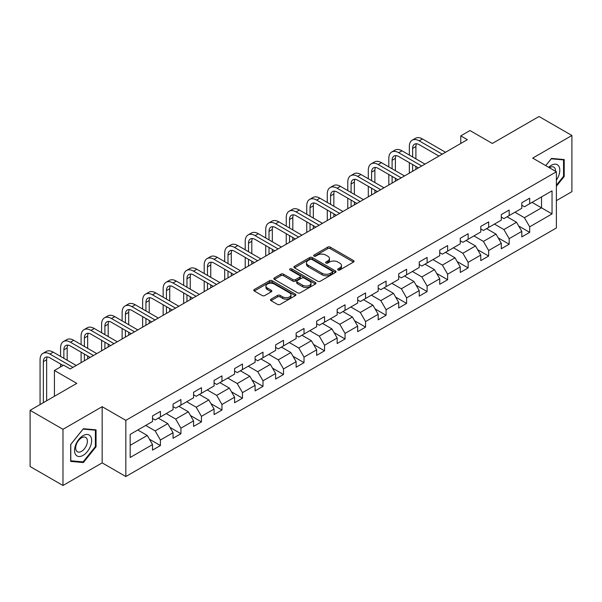 <?xml version="1.0" encoding="UTF-8"?>
<svg xmlns="http://www.w3.org/2000/svg" width="602" height="602" viewBox="0 0 602 602"><rect width="100%" height="100%" fill="white"/><g stroke="black" fill="none" stroke-linecap="round" stroke-linejoin="round"><path stroke-width="0.9" d="M337.993 269.967A1.279 0.737 0 0 0 339.799 269.967L353.509 262.051A1.829 1.053 0 0 0 354.044 261.306A1.829 1.053 0 0 0 353.509 260.561L330.28 247.144A1.829 1.053 0 0 0 327.699 247.144L313.981 255.067A1.279 0.737 0 0 0 313.604 255.587A1.279 0.737 0 0 0 313.981 256.106A1.279 0.737 0 0 0 315.787 256.106L317.563 255.082A5.839 3.371 0 0 1 325.825 255.082L327.759 256.204A5.839 3.371 0 0 1 329.475 258.582A5.839 3.371 0 0 1 327.759 260.967L325.983 261.998A1.279 0.737 0 0 0 325.614 262.517A1.279 0.737 0 0 0 325.983 263.036A1.279 0.737 0 0 0 327.789 263.036L329.565 262.013A5.839 3.371 0 0 1 337.827 262.013L339.761 263.134A5.839 3.371 0 0 1 341.477 265.52A5.839 3.371 0 0 1 339.761 267.898L337.993 268.928A1.279 0.737 0 0 0 337.617 269.448A1.279 0.737 0 0 0 337.993 269.967L337.993 268.928M271.028 299.164A1.829 1.053 0 0 0 270.494 299.909A1.829 1.053 0 0 0 271.028 300.654L277.545 304.416A1.829 1.053 0 0 0 280.126 304.416L295.364 295.627A1.829 1.053 0 0 0 295.898 294.882A1.829 1.053 0 0 0 295.364 294.13L272.127 280.72A1.829 1.053 0 0 0 269.545 280.72L254.315 289.509A1.829 1.053 0 0 0 253.781 290.262A1.829 1.053 0 0 0 254.315 291.007L262.186 295.552A1.829 1.053 0 0 0 264.767 295.552L271.284 291.789A1.829 1.053 0 0 0 271.826 291.037A1.829 1.053 0 0 0 271.284 290.292L267.386 288.042A4.884 2.822 0 0 1 265.956 286.048A4.884 2.822 0 0 1 268.966 283.444A4.884 2.822 0 0 1 274.286 284.054L289.585 292.888A4.884 2.822 0 0 1 291.014 294.882A4.884 2.822 0 0 1 287.997 297.486A4.884 2.822 0 0 1 282.677 296.869L280.126 295.401A1.829 1.053 0 0 0 277.545 295.401L271.028 299.164L271.028 300.654M556.383 200.632L571.9 191.669L571.9 135.488L539.023 116.502L492.338 143.457L469.981 130.551L460.778 135.864L467.355 139.664L70.208 368.951L63.631 365.158L54.428 370.471L54.428 396.282M62.977 429.309L62.977 485.498L102.167 462.87L102.167 406.689L62.977 429.309L30.1 410.331L76.785 383.376L54.428 370.471M102.167 406.689L125.833 420.354L556.383 171.781L556.383 227.962L125.833 476.536L125.833 420.354M571.9 135.488L532.71 158.108L556.383 171.781M317.69 281.239A1.829 1.053 0 0 0 320.272 281.239L335.502 272.45A1.829 1.053 0 0 0 336.036 271.705A1.829 1.053 0 0 0 335.502 270.953L312.272 257.543A1.829 1.053 0 0 0 309.691 257.543L294.461 266.332A1.829 1.053 0 0 0 293.919 267.077A1.829 1.053 0 0 0 294.461 267.83L317.69 281.239M290.518 270.245A1.279 0.737 0 0 1 291.812 270.426L291.812 268.906L315.433 282.541A1.829 1.053 0 0 1 315.967 283.294A1.829 1.053 0 0 1 315.433 284.039L300.202 292.828A1.829 1.053 0 0 1 297.621 292.828L274.384 279.418L274.384 277.921A1.829 1.053 0 0 0 273.85 278.673A1.829 1.053 0 0 0 274.384 279.418M274.384 277.921L280.901 274.158A1.829 1.053 0 0 1 283.482 274.158L292.911 279.599A1.829 1.053 0 0 0 295.492 279.599L299.811 277.108A1.829 1.053 0 0 0 300.345 276.356A1.829 1.053 0 0 0 299.811 275.611L290.006 269.952A1.279 0.737 0 0 1 289.63 269.425A1.279 0.737 0 0 1 290.42 268.748A1.279 0.737 0 0 1 291.812 268.906M62.977 485.498L30.1 466.512L30.1 410.331M149.439 439.219L160.418 445.555L160.418 440.017L173.045 432.725L173.045 438.271L180.939 433.718L180.939 428.172L193.558 420.881L193.558 426.427L201.452 421.874L201.452 416.328L214.079 409.036L214.079 414.582L221.965 410.03L221.965 404.484L234.592 397.192L234.592 402.738L242.478 398.185L242.478 392.639L255.105 385.348L255.105 390.894L262.999 386.341L262.999 380.795L275.618 373.511L275.618 379.049L283.512 374.497L283.512 368.951L296.131 361.667L296.131 367.205L304.025 362.652L304.025 357.106L316.652 349.822L316.652 355.361L324.538 350.808L324.538 345.262L337.165 337.978L337.165 343.516L345.051 338.964L345.051 333.418L357.678 326.133L357.678 331.672L365.572 327.119L365.572 321.573L378.191 314.289L378.191 319.828L386.085 315.275L386.085 309.729L398.705 302.445L398.705 307.983L406.598 303.431L406.598 297.885L419.225 290.6L419.225 296.139L427.111 291.586L427.111 286.04L439.738 278.756L439.738 284.294L447.625 279.742L447.625 274.196L460.252 266.912L460.252 272.45L468.145 267.898L468.145 262.352L480.765 255.067L480.765 260.606L488.658 256.053L488.658 250.507L501.285 243.223L501.285 248.761L509.172 244.209L509.172 238.67L521.799 231.379L521.799 236.917L529.685 232.364L529.685 226.826L552.042 213.913L552.042 190.834L541.522 196.907L541.522 207.84L552.042 213.913M160.418 445.555L152.532 450.115L152.532 444.569L130.175 457.482L130.175 434.396L152.532 421.49L152.532 415.944L160.418 411.392L160.418 416.938L173.045 409.646L173.045 404.108L180.939 399.547L180.939 405.093L193.558 397.802L193.558 392.263L201.452 387.703L201.452 393.249L214.079 385.957L214.079 380.419L221.965 375.859L221.965 381.405L234.592 374.113L234.592 368.575L242.478 364.014L242.478 369.56L255.105 362.269L255.105 356.73L262.999 352.17L262.999 357.716L275.618 350.424L275.618 344.886L283.512 340.326L283.512 345.872L296.131 338.58L296.131 333.041L304.025 328.481L304.025 334.027L316.652 326.735L316.652 321.197L324.538 316.637L324.538 322.183L337.165 314.891L337.165 309.353L345.051 304.793L345.051 310.339L357.678 303.047L357.678 297.508L365.572 292.948L365.572 298.494L378.191 291.202L378.191 285.664L386.085 281.111L386.085 286.65L398.705 279.358L398.705 273.82L406.598 269.267L406.598 274.805L419.225 267.514L419.225 261.975L427.111 257.423L427.111 262.961L439.738 255.677L439.738 250.131L447.625 245.578L447.625 251.117L460.252 243.833L460.252 238.287L468.145 233.734L468.145 239.272L480.765 231.988L480.765 226.442L488.658 221.89L488.658 227.428L501.285 220.144L501.285 214.598L509.172 210.045L509.172 215.584L521.799 208.3L521.799 202.754L529.685 198.201L529.685 203.739L552.042 190.834M158.318 418.149L167.785 423.62L155.158 430.904L145.692 425.441M152.532 418.45L155.158 419.97L160.418 416.938M155.158 430.904L160.418 440.017M167.785 423.62L173.045 432.725M178.832 406.305L188.298 411.776L175.679 419.06L166.205 413.597M173.045 406.613L175.679 408.126L180.939 405.093M175.679 419.06L180.939 428.172M188.298 411.776L193.558 420.881M199.345 394.461L208.819 399.931L196.192 407.215L186.725 401.752M193.558 394.769L196.192 396.282L201.452 393.249M196.192 407.215L201.452 416.328M208.819 399.931L214.079 409.036M219.858 382.616L229.332 388.087L216.705 395.371L207.238 389.908M214.079 382.925L216.705 384.437L221.965 381.405M216.705 395.371L221.965 404.484M229.332 388.087L234.592 397.192M240.379 370.772L249.845 376.242L237.218 383.527L227.752 378.064M234.592 371.08L237.218 372.593L242.478 369.56M237.218 383.527L242.478 392.639M249.845 376.242L255.105 385.348M260.892 358.927L270.358 364.398L257.731 371.682L248.265 366.219M255.105 359.236L257.731 360.748L262.999 357.716M257.731 371.682L262.999 380.795M270.358 364.398L275.618 373.511M281.405 347.083L290.871 352.554L278.252 359.838L268.778 354.375M275.618 347.392L278.252 348.904L283.512 345.872M278.252 359.838L283.512 368.951M290.871 352.554L296.131 361.667M301.918 335.239L311.392 340.709L298.765 347.994L289.299 342.53M296.131 335.547L298.765 337.067L304.025 334.027M298.765 347.994L304.025 357.106M311.392 340.709L316.652 349.822M322.439 323.394L331.905 328.865L319.278 336.149L309.812 330.686M316.652 323.703L319.278 325.223L324.538 322.183M319.278 336.149L324.538 345.262M331.905 328.865L337.165 337.978M342.952 311.55L352.418 317.021L339.791 324.305L330.325 318.842M337.165 311.859L339.791 313.379L345.051 310.339M339.791 324.305L345.051 333.418M352.418 317.021L357.678 326.133M363.465 299.706L372.931 305.176L360.312 312.468L350.838 306.997M357.678 300.014L360.312 301.534L365.572 298.494M360.312 312.468L365.572 321.573M372.931 305.176L378.191 314.289M383.978 287.869L393.445 293.332L380.825 300.624L371.351 295.153M378.191 288.17L380.825 289.69L386.085 286.65M380.825 300.624L386.085 309.729M393.445 293.332L398.705 302.445M404.491 276.025L413.965 281.488L401.338 288.779L391.872 283.309M398.705 276.326L401.338 277.846L406.598 274.805M401.338 288.779L406.598 297.885M413.965 281.488L419.225 290.6M425.012 264.18L434.478 269.643L421.851 276.935L412.385 271.464M419.225 264.481L421.851 266.001L427.111 262.961M421.851 276.935L427.111 286.04M434.478 269.643L439.738 278.756M445.525 252.336L454.992 257.799L442.365 265.091L432.898 259.62M439.738 252.637L442.365 254.157L447.625 251.117M442.365 265.091L447.625 274.196M454.992 257.799L460.252 266.912M466.038 240.491L475.505 245.955L462.885 253.246L453.411 247.776M460.252 240.792L462.885 242.313L468.145 239.272M462.885 253.246L468.145 262.352M475.505 245.955L480.765 255.067M486.551 228.647L496.025 234.11L483.398 241.402L473.932 235.931M480.765 228.948L483.398 230.468L488.658 227.428M483.398 241.402L488.658 250.507M496.025 234.11L501.285 243.223M507.065 216.803L516.539 222.266L503.912 229.558L494.445 224.087M501.285 217.104L503.912 218.624L509.172 215.584M503.912 229.558L509.172 238.67M516.539 222.266L521.799 231.379M532.055 202.377L541.522 207.84L524.425 217.713L514.958 212.243M521.799 205.259L524.425 206.779L529.685 203.739M524.425 217.713L529.685 226.826M102.167 462.87L125.833 476.536M460.778 135.864L460.778 143.457M130.175 445.329L147.272 435.464L137.805 429.994M147.272 435.464L152.532 444.569M518.706 226.028L529.685 232.364M498.193 237.873L509.172 244.209M477.679 249.717L488.658 256.053M457.159 261.561L468.145 267.898M436.646 273.406L447.625 279.742M416.132 285.243L427.111 291.586M395.619 297.087L406.598 303.431M375.106 308.931L386.085 315.275M354.586 320.776L365.572 327.119M334.072 332.62L345.051 338.964M313.559 344.464L324.538 350.808M293.046 356.309L304.025 362.652M272.533 368.153L283.512 374.497M252.012 379.997L262.999 386.341M231.499 391.842L242.478 398.185M210.986 403.686L221.965 410.03M190.473 415.531L201.452 421.874M169.952 427.375L180.939 433.718M556.383 186.214L564.209 176.476L564.209 159.56L551.515 158.424L545.728 165.625M70.667 461.418L83.362 462.554L96.049 446.767L96.049 429.851L83.362 428.714L70.667 444.502L70.667 461.418M563.547 176.1L564.209 176.476M95.394 446.391L96.049 446.767M82.015 461.779L83.362 462.554M338.497 270.147L339.761 269.418A5.839 3.371 0 0 0 341.477 267.032L341.477 265.52M329.475 258.582L329.475 260.102A5.839 3.371 0 0 1 327.759 262.487L326.495 263.217M353.487 262.066L330.28 248.664A1.829 1.053 0 0 0 327.699 248.664L314.492 256.286M335.48 272.458L312.272 259.063A1.829 1.053 0 0 0 309.691 259.063L294.483 267.837M332.281 272.224A1.279 0.737 0 0 0 332.65 271.705A1.279 0.737 0 0 0 332.281 271.178L311.881 259.402A1.279 0.737 0 0 0 310.075 259.402L308.201 260.485A5.839 3.371 0 0 0 306.493 262.871A5.839 3.371 0 0 0 308.201 265.256L322.145 273.3A5.839 3.371 0 0 0 330.408 273.3L332.281 272.224L332.281 273.744A1.279 0.737 0 0 0 332.65 273.218L332.65 271.705M306.493 262.871L306.493 264.391A5.839 3.371 0 0 0 308.201 266.776L308.201 265.256M332.281 273.744L330.408 274.821A5.839 3.371 0 0 1 322.145 274.821L308.201 266.776M274.407 279.426L280.901 275.678L280.901 274.158M300.345 276.356L300.345 277.876A1.829 1.053 0 0 1 299.811 278.621L295.492 281.119A1.829 1.053 0 0 1 292.911 281.119L283.482 275.678A1.829 1.053 0 0 0 280.901 275.678M291.812 270.426L315.41 284.046M302.686 285.243A4.884 2.822 0 0 0 308.006 285.86A4.884 2.822 0 0 0 311.023 283.256A4.884 2.822 0 0 0 309.594 281.262L304.206 278.147A1.829 1.053 0 0 0 301.625 278.147L297.298 280.645A1.829 1.053 0 0 0 296.763 281.39A1.829 1.053 0 0 0 297.298 282.135L302.686 285.243L302.686 286.763A4.884 2.822 0 0 0 308.006 287.372A4.884 2.822 0 0 0 311.023 284.769L311.023 283.256M296.763 281.39L296.763 282.91A1.829 1.053 0 0 0 297.298 283.655L297.298 282.135M302.686 286.763L297.298 283.655M291.014 294.882L291.014 296.395A4.884 2.822 0 0 1 287.997 298.998A4.884 2.822 0 0 1 282.677 298.389L280.126 296.921A1.829 1.053 0 0 0 277.545 296.921L271.05 300.669M265.956 286.048L265.956 287.568A4.884 2.822 0 0 0 267.386 289.562L267.386 288.042M271.284 290.292L271.284 291.789L267.386 289.562M295.334 295.635L272.127 282.24A1.829 1.053 0 0 0 269.545 282.24L254.337 291.014M409.337 155.06L409.337 146.557A13.951 8.052 60 0 1 412.219 140.168L415.508 138.272A13.951 8.052 60 0 1 422.484 138.964L445.525 152.268M412.219 140.168A13.951 8.052 60 0 1 419.195 140.86L442.237 154.165M438.948 156.061L419.195 144.661A9.301 5.365 -120 0 0 414.545 144.194A9.301 5.365 -120 0 0 412.618 148.453L412.618 156.956M416.494 143.765A9.301 5.365 -120 0 0 415.907 146.557L415.907 158.853M412.618 164.549L412.618 171.261M415.907 166.445L415.907 169.365M409.337 173.158L409.337 162.653M556.383 180.133A12.085 6.976 120 0 0 558.656 175.859A12.085 6.976 120 0 0 557.903 165.159A12.085 6.976 120 0 0 548.64 167.303M562.735 159.425L563.547 159.899L563.547 176.296L556.383 185.205M545.751 165.64L551.251 158.8L563.547 159.899M555.541 171.292A8.277 4.778 120 0 0 553.832 167.13A8.277 4.778 120 0 0 549.378 167.732M83.099 455.353A12.085 6.976 120 0 0 91.647 440.551A12.085 6.976 120 0 0 83.099 435.615A12.085 6.976 120 0 0 74.55 450.416A12.085 6.976 120 0 0 83.099 455.353M81.541 451.342A8.277 4.778 120 0 0 86.944 444.05A8.277 4.778 120 0 0 85.68 437.413A8.277 4.778 120 0 0 81.541 437.827A8.277 4.778 120 0 0 76.13 445.119A8.277 4.778 120 0 0 77.402 451.748A8.277 4.778 120 0 0 81.541 451.342M70.803 444.381L83.099 429.091L95.394 430.189L95.394 446.579L83.099 461.877L70.803 460.778L70.773 444.366M94.574 429.715L95.394 430.189M388.817 166.904L388.817 158.401A13.951 8.052 60 0 1 391.706 152.013L394.995 150.116A13.951 8.052 60 0 1 401.97 150.809L425.012 164.113M391.706 152.013A13.951 8.052 60 0 1 398.682 152.705L421.724 166.009M418.435 167.905L398.682 156.505A9.301 5.365 -120 0 0 394.032 156.038A9.301 5.365 -120 0 0 392.105 160.298L392.105 168.801M395.973 155.609A9.301 5.365 -120 0 0 395.394 158.401L395.394 170.697M392.105 176.394L392.105 183.106M395.394 178.29L395.394 181.21M388.817 185.002L388.817 174.497M368.304 178.749L368.304 170.246A13.951 8.052 60 0 1 371.193 163.857L374.482 161.961A13.951 8.052 60 0 1 381.457 162.653L404.491 175.957M371.193 163.857A13.951 8.052 60 0 1 378.169 164.549L401.203 177.853M397.922 179.75L378.169 168.349A9.301 5.365 -120 0 0 373.518 167.883A9.301 5.365 -120 0 0 371.592 172.142L371.592 180.645M375.46 167.454A9.301 5.365 -120 0 0 374.88 170.246L374.88 182.541M371.592 188.238L371.592 194.95M374.88 190.134L374.88 193.054M368.304 196.846L368.304 186.342M347.79 190.593L347.79 182.09A13.951 8.052 60 0 1 350.68 175.701L353.968 173.805A13.951 8.052 60 0 1 360.937 174.497L383.978 187.794M350.68 175.701A13.951 8.052 60 0 1 357.656 176.394L380.69 189.698M377.401 191.594L357.656 180.194A9.301 5.365 -120 0 0 353.005 179.727A9.301 5.365 -120 0 0 351.079 183.986L351.079 192.489M354.947 179.298A9.301 5.365 -120 0 0 354.367 182.09L354.367 194.386M351.079 200.082L351.079 206.795M354.367 201.979L354.367 204.898M347.79 208.691L347.79 198.186M327.277 202.438L327.277 193.934A13.951 8.052 60 0 1 330.167 187.546L333.448 185.649A13.951 8.052 60 0 1 340.423 186.342L363.465 199.638M330.167 187.546A13.951 8.052 60 0 1 337.135 188.238L360.177 201.542M356.888 203.438L337.135 192.03A9.301 5.365 -120 0 0 332.485 191.571A9.301 5.365 -120 0 0 330.566 195.831L330.566 204.334M334.434 191.143A9.301 5.365 -120 0 0 333.847 193.934L333.847 206.23M330.566 211.927L330.566 218.639M333.847 213.823L333.847 216.743M327.277 220.535L327.277 210.03M306.757 214.282L306.757 205.779A13.951 8.052 60 0 1 309.646 199.39L312.935 197.494A13.951 8.052 60 0 1 319.91 198.186L342.952 211.483M309.646 199.39A13.951 8.052 60 0 1 316.622 200.082L339.663 213.386M336.375 215.283L316.622 203.875A9.301 5.365 -120 0 0 311.971 203.416A9.301 5.365 -120 0 0 310.045 207.675L310.045 216.178M313.92 202.987A9.301 5.365 -120 0 0 313.333 205.779L313.333 218.075M310.045 223.771L310.045 230.483M313.333 225.667L313.333 228.587M306.757 232.38L306.757 221.875M286.243 226.126L286.243 217.623A13.951 8.052 60 0 1 289.133 211.234L292.421 209.338A13.951 8.052 60 0 1 299.397 210.03L322.439 223.327M289.133 211.234A13.951 8.052 60 0 1 296.109 211.927L319.15 225.231M315.862 227.127L296.109 215.719A9.301 5.365 -120 0 0 291.458 215.26A9.301 5.365 -120 0 0 289.532 219.519L289.532 228.023M293.4 214.831A9.301 5.365 -120 0 0 292.82 217.623L292.82 229.919M289.532 235.615L289.532 242.328M292.82 237.512L292.82 240.431M286.243 244.224L286.243 233.719M265.73 237.971L265.73 229.467A13.951 8.052 60 0 1 268.62 223.079L271.908 221.182A13.951 8.052 60 0 1 278.884 221.875L301.918 235.171M268.62 223.079A13.951 8.052 60 0 1 275.596 223.771L298.63 237.075M295.349 238.971L275.596 227.564A9.301 5.365 -120 0 0 270.945 227.105A9.301 5.365 -120 0 0 269.019 231.364L269.019 239.867M272.887 226.676A9.301 5.365 -120 0 0 272.307 229.467L272.307 241.763M269.019 247.46L269.019 254.172M272.307 249.356L272.307 252.268M265.73 256.068L265.73 245.563M245.217 249.815L245.217 241.312A13.951 8.052 60 0 1 248.107 234.923L251.395 233.027A13.951 8.052 60 0 1 258.363 233.719L281.405 247.016M248.107 234.923A13.951 8.052 60 0 1 255.075 235.615L278.116 248.919M274.828 250.816L255.075 239.408A9.301 5.365 -120 0 0 250.432 238.949A9.301 5.365 -120 0 0 248.506 243.208L248.506 251.711M252.373 238.52A9.301 5.365 -120 0 0 251.794 241.312L251.794 253.608M248.506 259.304L248.506 266.016M251.794 261.2L251.794 264.112M245.217 267.913L245.217 257.408M224.704 261.659L224.704 253.156A13.951 8.052 60 0 1 227.586 246.767L230.875 244.871A13.951 8.052 60 0 1 237.85 245.563L260.892 258.86M227.586 246.767A13.951 8.052 60 0 1 234.562 247.46L257.603 260.764M254.315 262.66L234.562 251.252A9.301 5.365 -120 0 0 229.911 250.793A9.301 5.365 -120 0 0 227.985 255.052L227.985 263.556M231.86 250.364A9.301 5.365 -120 0 0 231.273 253.156L231.273 265.452M227.985 271.148L227.985 277.861M231.273 273.045L231.273 275.957M224.704 279.757L224.704 269.252M204.183 273.504L204.183 265A13.951 8.052 60 0 1 207.073 258.612L210.361 256.715A13.951 8.052 60 0 1 217.337 257.408L240.379 270.704M207.073 258.612A13.951 8.052 60 0 1 214.049 259.304L237.09 272.601M233.802 274.504L214.049 263.097A9.301 5.365 -120 0 0 209.398 262.638A9.301 5.365 -120 0 0 207.472 266.897L207.472 275.4M211.347 262.209A9.301 5.365 -120 0 0 210.76 265L210.76 277.296M207.472 282.993L207.472 289.705M210.76 284.889L210.76 287.801M204.183 291.601L204.183 281.096M183.67 285.348L183.67 276.845A13.951 8.052 60 0 1 186.56 270.456L189.848 268.56A13.951 8.052 60 0 1 196.824 269.252L219.858 282.549M186.56 270.456A13.951 8.052 60 0 1 193.535 271.148L216.577 284.445M213.289 286.349L193.535 274.941A9.301 5.365 -120 0 0 188.885 274.482A9.301 5.365 -120 0 0 186.959 278.741L186.959 287.244M190.826 274.053A9.301 5.365 -120 0 0 190.247 276.845L190.247 289.141M186.959 294.837L186.959 301.549M190.247 296.733L190.247 299.645M183.67 303.446L183.67 292.933M163.157 297.185L163.157 288.682A13.951 8.052 60 0 1 166.047 282.3L169.335 280.404A13.951 8.052 60 0 1 176.311 281.089L199.345 294.393M166.047 282.3A13.951 8.052 60 0 1 173.022 282.993L196.056 296.289M192.768 298.193L173.022 286.785A9.301 5.365 -120 0 0 168.372 286.326A9.301 5.365 -120 0 0 166.445 290.585L166.445 299.089M170.313 285.897A9.301 5.365 -120 0 0 169.734 288.682L169.734 300.985M166.445 306.681L166.445 313.394M169.734 308.578L169.734 311.49M163.157 315.29L163.157 304.778M142.644 309.029L142.644 300.526A13.951 8.052 60 0 1 145.534 294.145L148.822 292.248A13.951 8.052 60 0 1 155.79 292.933L178.832 306.237M145.534 294.145A13.951 8.052 60 0 1 152.502 294.837L175.543 308.134M172.255 310.038L152.502 298.63A9.301 5.365 -120 0 0 147.859 298.171A9.301 5.365 -120 0 0 145.932 302.43L145.932 310.933M149.8 297.742A9.301 5.365 -120 0 0 149.221 300.526L149.221 312.829M145.932 318.526L145.932 325.238M149.221 320.422L149.221 323.334M142.644 327.134L142.644 316.622M122.131 320.874L122.131 312.37A13.951 8.052 60 0 1 125.013 305.989L128.301 304.093A13.951 8.052 60 0 1 135.277 304.778L158.318 318.082M125.013 305.989A13.951 8.052 60 0 1 131.988 306.681L155.03 319.978M151.742 321.882L131.988 310.474A9.301 5.365 -120 0 0 127.338 310.015A9.301 5.365 -120 0 0 125.412 314.274L125.412 322.777M129.287 309.586A9.301 5.365 -120 0 0 128.7 312.37L128.7 324.674M125.412 330.37L125.412 337.075M128.7 332.266L128.7 335.179M122.131 338.979L122.131 328.466M101.61 332.718L101.61 324.215A13.951 8.052 60 0 1 104.5 317.833L107.788 315.937A13.951 8.052 60 0 1 114.764 316.622L137.805 329.926M104.5 317.833A13.951 8.052 60 0 1 111.475 318.526L134.517 331.822M131.228 333.726L111.475 322.318A9.301 5.365 -120 0 0 106.825 321.859A9.301 5.365 -120 0 0 104.898 326.118L104.898 334.622M108.766 321.43A9.301 5.365 -120 0 0 108.187 324.215L108.187 336.518M104.898 342.214L104.898 348.919M108.187 344.111L108.187 347.023M101.61 350.823L101.61 340.311M81.097 344.562L81.097 336.059A13.951 8.052 60 0 1 83.987 329.678L87.275 327.781A13.951 8.052 60 0 1 94.251 328.466L117.285 341.77M83.987 329.678A13.951 8.052 60 0 1 90.962 330.37L113.996 343.667M110.715 345.571L90.962 334.163A9.301 5.365 -120 0 0 86.312 333.704A9.301 5.365 -120 0 0 84.385 337.963L84.385 346.466M88.253 333.275A9.301 5.365 -120 0 0 87.674 336.059L87.674 348.362M84.385 354.059L84.385 360.764M87.674 355.955L87.674 358.867M81.097 362.667L81.097 352.155M60.584 356.407L60.584 347.903A13.951 8.052 60 0 1 63.473 341.522L66.762 339.626A13.951 8.052 60 0 1 73.73 340.311L96.771 353.615M63.473 341.522A13.951 8.052 60 0 1 70.449 342.214L93.483 355.511M90.195 357.407L70.449 346.007A9.301 5.365 -120 0 0 65.799 345.548A9.301 5.365 -120 0 0 63.872 349.807L63.872 358.31M67.74 345.119A9.301 5.365 -120 0 0 67.161 347.903L67.161 360.207M60.584 366.919L60.584 363.999M40.071 404.574L40.071 359.748A13.951 8.052 60 0 1 42.96 353.366L46.241 351.463A13.951 8.052 60 0 1 53.217 352.155L76.258 365.459M42.96 353.366A13.951 8.052 60 0 1 49.928 354.059L72.97 367.355M63.105 365.459L49.928 357.851A9.301 5.365 -120 0 0 45.278 357.392A9.301 5.365 -120 0 0 43.359 361.644L43.359 402.678M47.227 356.963A9.301 5.365 -120 0 0 46.64 359.748L46.64 400.781M339.761 269.418L339.761 267.898M325.983 263.036L325.983 261.998M327.759 262.487L327.759 260.967M313.981 256.106L313.981 255.067M327.699 248.664L327.699 247.144M330.28 248.664L330.28 247.144M353.509 262.051L353.509 260.561M294.461 267.83L294.461 266.332M309.691 259.063L309.691 257.543M312.272 259.063L312.272 257.543M335.502 272.45L335.502 270.953M322.145 274.821L322.145 273.3M330.408 274.821L330.408 273.3M283.482 275.678L283.482 274.158M292.911 281.119L292.911 279.599M295.492 281.119L295.492 279.599M299.811 278.621L299.811 277.108M315.433 284.039L315.433 282.541M277.545 296.921L277.545 295.401M280.126 296.921L280.126 295.401M282.677 298.389L282.677 296.869M254.315 291.007L254.315 289.509M269.545 282.24L269.545 280.72M272.127 282.24L272.127 280.72M295.364 295.627L295.364 294.13M422.484 138.964L419.195 140.86M415.907 146.557L412.618 148.453M401.97 150.809L398.682 152.705M395.394 158.401L392.105 160.298M381.457 162.653L378.169 164.549M374.88 170.246L371.592 172.142M360.937 174.497L357.656 176.394M354.367 182.09L351.079 183.986M340.423 186.342L337.135 188.238M333.847 193.934L330.566 195.831M319.91 198.186L316.622 200.082M313.333 205.779L310.045 207.675M299.397 210.03L296.109 211.927M292.82 217.623L289.532 219.519M278.884 221.875L275.596 223.771M272.307 229.467L269.019 231.364M258.363 233.719L255.075 235.615M251.794 241.312L248.506 243.208M237.85 245.563L234.562 247.46M231.273 253.156L227.985 255.052M217.337 257.408L214.049 259.304M210.76 265L207.472 266.897M196.824 269.252L193.535 271.148M190.247 276.845L186.959 278.741M176.311 281.089L173.022 282.993M169.734 288.682L166.445 290.585M155.79 292.933L152.502 294.837M149.221 300.526L145.932 302.43M135.277 304.778L131.988 306.681M128.7 312.37L125.412 314.274M114.764 316.622L111.475 318.526M108.187 324.215L104.898 326.118M94.251 328.466L90.962 330.37M87.674 336.059L84.385 337.963M73.73 340.311L70.449 342.214M67.161 347.903L63.872 349.807M53.217 352.155L49.928 354.059M46.64 359.748L43.359 361.644"/></g></svg>
